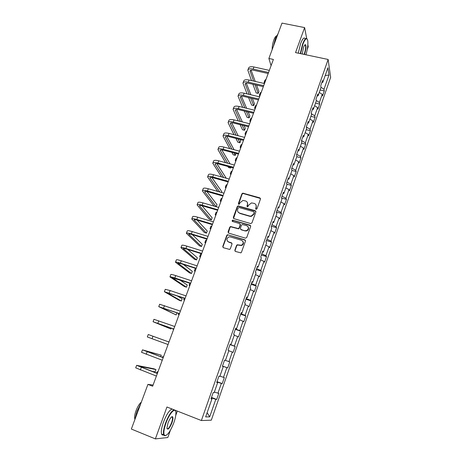 <?xml version="1.0" encoding="UTF-8"?>
<svg xmlns="http://www.w3.org/2000/svg" width="462" height="462" viewBox="0 0 462 462"><rect width="100%" height="100%" fill="white"/><g stroke="black" fill="none" stroke-linecap="round" stroke-linejoin="round"><path stroke-width="0.69" d="M256.075 209.309L256.964 208.847L260.464 199.041L259.858 197.857L242.816 193.139L241.903 193.826L238.375 203.534L239.068 204.377L240.125 202.639L242.92 200.45L245.53 200.941C247.262 201.628 247.898 202.893 247.436 204.724L246.979 205.994L247.696 206.843L248.735 205.099L251.472 202.91L254.175 203.395C255.919 204.088 256.566 205.359 256.11 207.201L255.653 208.472L256.075 209.309M234.84 250.196L235.435 251.432L240.858 252.87L241.47 252.235L245.466 241.048L244.866 239.818L227.5 234.742L226.784 235.401L222.759 246.471L223.342 247.701L229.654 249.434L230.295 248.793L232.022 244.028L231.427 242.798L228.609 241.938C226.264 240.257 226.363 238.583 228.915 236.914L230.428 236.919L241.499 240.263C243.838 241.863 243.797 243.532 241.383 245.27L237.214 244.768L236.556 245.414L234.84 250.196L235.129 251.27M306.67 38.45L304.62 27.593L295.541 52.599L328.141 59.465L201.38 420.536L166.944 407.005L155.371 438.9L131.352 429.048L147.927 384.39L152.656 386.215L273.388 59.442L268.878 58.472L271.084 65.685M304.62 27.593L281.999 23.1L268.878 58.472M250.67 223.573L251.94 222.915L255.867 211.931L255.261 210.73L238.109 205.902L237.266 206.583L233.31 217.452L233.899 218.647L250.67 223.573M250.687 226.42L246.731 237.508L245.455 238.167L228.644 233.108L228.061 231.895L229.77 227.194L230.521 226.524L238.352 228.563L239.079 227.899L240.205 224.775L239.611 223.568L232.559 221.489C231.936 221.027 231.982 220.588 232.692 220.178L250.086 225.208L250.687 226.42M328.141 59.465L330.648 77.373L211.301 420.177L201.38 420.536M211.486 397.436L216.707 399.422L218.838 393.312L217.943 393.197L221.356 383.42L222.228 383.593L224.336 377.546L223.481 377.339L226.859 367.66L227.691 367.914L229.781 361.925L228.961 361.636L232.305 352.044L233.108 352.385L235.175 346.454L234.39 346.078L237.705 336.579L238.473 337L240.523 331.121L239.766 330.665L243.052 321.257L243.786 321.76L245.813 315.939L245.097 315.402L248.348 306.081L249.047 306.664L251.062 300.895L250.369 300.277L253.598 291.043L254.267 291.707L256.26 285.99L255.602 285.297L258.795 276.149L259.43 276.888L261.405 271.223L260.782 270.455L263.946 261.388L264.553 262.202L266.51 256.595L265.91 255.746L269.046 246.766L269.623 247.655L271.564 242.094L270.998 241.176L274.105 232.276L274.653 233.241L276.576 227.731L276.033 226.738L279.112 217.92L279.631 218.953L281.537 213.496L281.029 212.433L284.078 203.69L284.569 204.799L286.457 199.388L285.978 198.256L288.998 189.593L289.46 190.766L291.331 185.406L290.881 184.205L293.872 175.624L294.311 176.865L296.165 171.546L295.738 170.282L298.706 161.775L299.116 163.08L300.953 157.813L300.554 156.479L303.494 148.054L303.881 149.422L305.7 144.202L305.324 142.804L308.241 134.448L308.599 135.886L310.4 130.711L310.054 129.25L312.947 120.969L313.276 122.47L315.067 117.336L314.743 115.818L317.608 107.606L317.914 109.165L319.687 104.083L319.392 102.495L322.233 94.358L322.516 95.98L324.272 90.939L324.001 89.299L328.973 75.04L327.922 67.741L322.834 82.265L322.551 80.532L320.732 85.718L321.026 87.428L318.122 95.726L317.81 94.052L315.979 99.284L316.303 100.93L313.369 109.303L313.028 107.698L311.18 112.976L311.532 114.559L308.57 123.002L308.206 121.46L306.341 126.79L306.716 128.303L303.73 136.827L303.338 135.354L301.455 140.731L301.859 142.18L298.845 150.779L298.423 149.37L296.523 154.799L296.956 156.179L293.913 164.859L293.462 163.519L291.545 169L292.007 170.311L288.941 179.071L288.461 177.801L286.521 183.327L287.012 184.569L283.916 193.411L283.408 192.215L281.456 197.794L281.976 198.96L278.846 207.883L278.309 206.762L276.34 212.393L276.888 213.484L273.735 222.493L273.163 221.442L271.171 227.131L271.754 228.147L268.566 237.237L267.972 236.267L265.956 242.007L266.568 242.948L263.357 252.125L262.722 251.23L260.695 257.022L261.336 257.888L258.096 267.151L257.432 266.337L255.382 272.187L256.058 272.967L252.783 282.322L252.085 281.589L250.017 287.491L250.727 288.196L247.418 297.638L246.691 296.985L244.6 302.945L245.345 303.569L242.007 313.097L241.239 312.531L239.131 318.549L239.905 319.086L236.538 328.713L235.741 328.228L233.61 334.303L234.419 334.754L231.017 344.473L230.186 344.08L228.032 350.213L228.881 350.577L225.444 360.389L224.572 360.083L222.401 366.279L223.285 366.557L222.424 366.222M216.707 399.422L215.8 399.335L209.69 416.857L205.648 416.92L211.931 398.983L210.972 398.891L213.19 392.573L214.131 392.694L217.637 382.686L216.718 382.507L218.907 376.247L219.814 376.466L223.285 366.557M214.368 392.024L217.943 393.197M216.921 381.924L221.356 383.42M217.637 382.686L216.782 382.317M219.935 376.126L223.481 377.339M222.465 366.106L226.859 367.66M225.45 360.372L228.961 361.636M228.817 350.756L232.305 352.044M230.053 344.45L234.39 346.078M234.251 335.245L237.705 336.579M231.017 344.473L230.14 344.196M235.476 328.984L239.766 330.665M239.628 319.883L243.052 321.257M236.538 328.713L235.655 328.47M240.841 313.669L245.097 315.402M244.958 304.666L248.348 306.081M242.007 313.097L241.112 312.901M246.159 298.498L250.369 300.277M250.237 289.587L253.598 291.043M247.418 297.638L246.517 297.476M251.426 283.466L255.602 285.297M255.469 274.653L258.795 276.149M252.783 282.322L251.871 282.195M256.647 268.572L260.782 270.455M260.649 259.852L263.946 261.388M258.096 267.151L257.178 267.059M261.821 253.817L265.91 255.746M265.783 245.195L269.046 246.766M263.357 252.125L262.433 252.067M266.944 239.201L270.998 241.176M270.871 230.665L274.105 232.276M268.566 237.237L267.637 237.214M272.02 224.717L276.033 226.738M275.912 216.274L279.112 217.92M273.735 222.493L272.794 222.505M277.05 210.36L281.029 212.433M280.908 202.01L284.078 203.69M278.846 207.883L277.905 207.929M282.034 196.142L285.978 198.256M285.857 187.878L288.998 189.593M283.916 193.411L282.963 193.486M286.971 182.045L290.881 184.205M290.76 173.874L293.872 175.624M288.941 179.071L287.976 179.175M291.868 168.081L295.738 170.282M295.622 159.991L298.706 161.775M293.913 164.859L292.948 164.998M296.719 154.239L300.554 156.479M300.439 146.235L303.494 148.054M298.845 150.779L297.874 150.947M301.524 140.523L305.324 142.804M305.209 132.6L308.241 134.448M303.73 136.827L302.749 137.023M306.387 126.992L310.054 129.25M309.944 119.086L312.947 120.969M308.57 123.002L307.588 123.233M311.33 113.658L314.743 115.818M314.634 105.694L317.608 107.606M313.369 109.303L312.376 109.558M316.204 100.427L319.392 102.495M319.282 92.417L322.233 94.358M318.122 95.726L317.128 96.009M321.009 87.306L324.001 89.299M325.196 75.537L328.973 75.04M322.834 82.265L321.835 82.577M307.224 49.492L308.229 46.691L307.854 44.699M155.371 438.9L167.798 437.52L170.409 430.266M175.745 415.413L177.304 411.076M153.084 385.06L147.927 384.39M207.132 412.676L209.69 416.857M211.319 397.898L215.8 399.335M211.931 398.983L211.088 398.573M320.126 90.009L324.272 90.939M315.534 103.118L319.687 104.083M310.903 116.349L315.067 117.336M306.231 129.695L310.4 130.711M301.513 143.156L305.7 144.202M296.76 156.733L300.953 157.813M291.961 170.438L296.165 171.546M286.867 184.194L291.331 185.406M281.554 198.025L286.457 199.388M276.461 212.046L281.537 213.496M271.483 226.241L276.576 227.731M266.464 240.569L271.564 242.094M227.235 234.858L227.737 235.008L227.009 235.666L222.99 246.725L223.071 247.563M261.394 255.024L266.51 256.595M256.283 269.617L261.405 271.223M251.12 284.338L256.26 285.99M245.911 299.203L251.062 300.895M240.656 314.2L245.813 315.939M235.349 329.342L240.523 331.121M229.995 344.623L235.175 346.454M222.493 366.025L227.691 367.914M217.013 381.652L222.228 383.593M255.815 209.159L256.289 207.513L255.988 204.88M247.291 202.356L247.632 205.041L247.153 206.693M260.487 198.464L243.018 193.468L242.105 194.15L238.565 204.244M255.867 211.301L238.317 206.208L237.474 206.889L233.547 218.457M254.187 212.572L253.765 211.735L239.068 207.507L238.19 207.964L237.705 209.298C237.231 211.134 237.866 212.405 239.593 213.103L249.647 216.02L251.207 216.077L253.707 213.918L254.187 212.572L254.371 212.872L254.204 212.179M238.126 212.127L239.593 213.103M254.371 212.872L253.892 214.218L251.392 216.372L249.838 216.32L239.801 213.404M240.182 224.058L240.413 225.058L239.287 228.176L238.559 228.84L230.74 226.807L229.989 227.471L228.332 232.94M250.675 225.727L233.246 220.478L232.363 221.39M244.889 230.659L246.402 230.665C248.972 228.99 249.07 227.321 246.685 225.652L242.261 224.492L241.511 225.156L240.384 228.286L240.985 229.498L245.091 230.936L246.598 230.936C248.591 229.989 249.093 228.598 248.111 226.755M240.621 229.296L240.985 229.498M245.091 230.936L241.187 229.776M242.839 241.251C243.93 243.029 243.514 244.456 241.586 245.53L237.422 245.022L236.769 245.668L235.054 250.444M227.593 241.331L228.609 241.938M231.959 243.22L228.834 242.198M245.426 240.286L227.5 234.742M264.27 83.501L264.108 82.357L265.332 81.26M264.206 82.097L264.859 80.33L266.083 79.221M247.938 69.866L248.608 68.093C249.116 66.771 250.901 66.401 253.961 66.984L269.346 70.386M251.495 80.59L247.828 70.155C248.337 68.844 250.121 68.48 253.182 69.069L268.572 72.488M268.191 73.51L253.609 70.264C251.571 69.866 250.381 70.109 250.04 70.986L253.615 81.075M254.972 84.731L258.212 93.411L258.928 91.47L256.583 85.1M251.085 70.166L255.243 81.445M258.212 93.411L256.167 92.937L252.876 84.246M305.925 54.782C307.536 49.226 308.154 44.589 307.784 40.858C306.918 37.208 305.278 38.358 302.876 44.306L300.606 53.661M300.26 53.592L302.57 44.092C304.585 38.929 306.15 37.295 307.259 39.201M302.217 54.002L303.511 47.436C304.285 45.374 304.96 44.456 305.532 44.681C306.364 46.16 306.104 49.111 304.747 53.54L304.383 54.458M304.025 54.383L304.446 53.338C305.573 49.827 305.908 47.13 305.446 45.253L304.845 44.901M273.458 46.131L275.416 38.496L278.107 33.587M272.158 49.625C272.13 46.483 272.701 43.237 273.879 39.882C274.792 37.503 275.681 36.169 276.559 35.874M298.267 53.17L300.571 43.682C302.587 38.519 304.163 36.896 305.29 38.796M173.822 422.794C175.3 418.589 175.993 415.211 175.889 412.67C175.768 406.612 169.537 412.947 165.974 423.123C163.727 429.758 163.282 433.887 164.645 435.504C167.261 435.845 170.322 431.606 173.822 422.794M165.87 435.568L164.229 435.695L163.675 434.863C163.028 432.484 163.663 428.534 165.581 423.007C168.694 415.095 171.593 410.724 174.272 409.886M175.092 410.21L175.502 410.914M171.916 422.869C169.439 428.661 167.781 430.405 166.944 428.107L167.989 423.036C169.773 418.601 171.298 416.493 172.569 416.718C173.244 417.538 173.025 419.588 171.916 422.869M167.001 428.58C168.151 429.308 169.664 427.373 171.541 422.765C172.418 420.218 172.707 418.399 172.407 417.296L171.656 416.851M134.904 419.484L136.885 411.509L140.8 403.592M134.927 419.253L134.869 419.132C134.269 417.394 134.661 414.57 136.047 410.666C137.647 406.56 139.42 403.713 141.349 402.113M163.594 434.829C162.636 435.296 161.96 435.025 161.579 434.009C160.915 431.629 161.544 427.679 163.461 422.158C166.58 414.258 169.49 409.898 172.193 409.066M173.025 409.396L173.441 410.1M259.702 96.494L259.407 95.08L260.608 94.046M259.5 94.831L260.164 93.035L261.365 91.99M254.978 109.269L254.66 107.912L255.844 106.936M254.747 107.675L255.422 105.85L256.606 104.862M243.058 82.825L243.734 81.023C244.225 79.759 246.003 79.429 249.064 80.041L264.483 83.553M247.078 93.901L242.954 83.102C243.439 81.849 245.212 81.531 248.279 82.144L263.698 85.672M263.34 86.648L248.729 83.299C246.685 82.889 245.495 83.096 245.172 83.934L249.191 94.398M250.67 98.065L253.696 105.602L254.423 103.638L252.368 98.464M246.286 83.148L250.912 94.802M253.696 105.602L251.646 105.111L248.573 97.569M238.132 95.9L238.825 94.063C239.287 92.862 241.054 92.573 244.127 93.209L259.575 96.829M242.677 107.351L238.034 96.165C238.496 94.97 240.257 94.693 243.33 95.334L258.784 98.972M258.443 99.902L243.797 96.442C241.753 96.015 240.575 96.2 240.263 96.997L244.796 107.86M246.396 111.544L249.145 117.885L249.878 115.91L248.192 111.983M241.447 96.246L246.616 108.299M249.145 117.885L247.095 117.383L244.3 111.036M250.219 122.153L249.878 120.853L251.039 119.941M249.959 120.622L250.647 118.769L251.813 117.85M245.42 135.147L245.051 133.899L246.194 133.062M245.131 133.685L245.83 131.803L246.968 130.948M240.575 148.256L240.182 147.066L241.303 146.292M240.257 146.864L240.968 144.947L242.088 144.161M233.166 109.09L233.87 107.219C234.309 106.075 236.07 105.838 239.143 106.497L254.626 110.227M238.311 120.94L233.067 109.338C233.506 108.206 235.268 107.975 238.34 108.639L253.829 112.387M253.505 113.271L238.831 109.708C236.781 109.263 235.608 109.419 235.308 110.175L240.425 121.466M242.163 125.173L244.56 130.272L245.299 128.28L244.075 125.647M236.584 109.471L242.359 121.945M244.56 130.272L242.504 129.758L240.073 124.653M228.153 122.39L228.869 120.49C229.285 119.41 231.035 119.213 234.113 119.901L249.63 123.747M233.991 134.685L228.061 122.626C228.476 121.558 230.226 121.373 233.304 122.06L248.827 125.924M248.521 126.755L233.812 123.088C231.762 122.626 230.596 122.753 230.313 123.464L236.105 135.227M238.005 138.958L239.934 142.764L240.679 140.754L240.038 139.478M231.687 122.811L238.167 135.747M239.934 142.764L237.872 142.232L235.915 138.427M223.094 135.811L223.827 133.876C224.22 132.865 225.958 132.715 229.042 133.426L244.594 137.387M229.741 148.591L223.013 136.036C223.406 135.031 225.144 134.887 228.228 135.603L243.78 139.582M243.491 140.367L228.754 136.59C226.698 136.111 225.537 136.203 225.277 136.873L231.855 149.145M233.928 152.916L235.268 155.353L235.972 153.453M226.761 136.284L234.061 149.723M235.268 155.353L233.206 154.81L231.843 152.368M235.695 161.469L235.273 160.343L236.371 159.638M235.343 160.152L236.065 158.206L237.168 157.49M217.995 149.353L218.74 147.384C219.109 146.437 220.836 146.333 223.926 147.072L239.507 151.149M225.583 162.67L217.92 149.561C218.283 148.62 220.01 148.527 223.1 149.266L238.687 153.367M238.421 154.094L223.648 150.208C221.593 149.711 220.438 149.775 220.189 150.404L227.691 163.236M229.972 167.053L230.567 168.053L230.85 167.29M221.818 149.884L230.064 163.877M230.567 168.053L228.499 167.492L227.893 166.487M230.769 174.803L230.324 173.735L231.398 173.1M230.388 173.562L231.121 171.581L232.195 170.934M212.849 163.011L213.606 161.013C213.952 160.129 215.667 160.071 218.763 160.84L234.378 165.032M221.558 176.94L212.78 163.207C213.121 162.335 214.836 162.283 217.931 163.057L233.553 167.273M233.298 167.949L218.503 163.952C216.435 163.438 215.292 163.467 215.061 164.05L223.66 177.518M216.851 163.623L226.23 178.228M225.797 188.253L225.329 187.243L226.38 186.683M225.387 187.081L226.132 185.071L227.189 184.494M207.657 176.796L208.426 174.757C208.743 173.943 210.453 173.931 213.554 174.728L229.198 179.048M217.712 191.412L207.594 176.975C207.906 176.166 209.615 176.166 212.716 176.969L228.367 181.3M228.136 181.93L213.305 177.818C211.238 177.281 210.1 177.287 209.887 177.818L219.802 192.007M221.517 192.492L221.818 191.684L211.879 177.5M238.617 206.069L238.132 205.931M220.79 201.819L220.287 200.872L221.321 200.381M220.345 200.727L221.102 198.683L222.135 198.175M202.42 190.702L203.199 188.629C203.494 187.884 205.192 187.924 208.298 188.75L223.978 193.185M214.108 206.121L202.356 190.864C202.651 190.13 204.343 190.177 207.45 191.008L223.134 195.466M222.921 196.038L208.062 191.811C205.994 191.256 204.862 191.222 204.666 191.713L216.193 206.728M216.239 206.739L217.001 204.678L206.912 191.528M232.963 220.455L232.421 220.299M215.731 215.506L215.205 214.622L216.21 214.201M215.257 214.489L216.025 212.41L217.03 211.983M197.135 204.735L197.927 202.627C198.198 201.952 199.884 202.038 202.991 202.893L218.705 207.455M217.666 210.274L202.772 205.931C200.699 205.353 199.572 205.29 199.393 205.734L211.365 219.895L209.28 219.277L197.078 204.88C197.343 204.216 199.03 204.314 202.137 205.174L217.856 209.754M211.365 219.895L212.15 217.787L201.975 205.711M210.632 229.308L210.077 228.494L211.059 228.147M210.123 228.372L210.903 226.259L211.891 225.906M191.799 218.896L192.608 216.747C192.85 216.147 194.525 216.285 197.638 217.169L213.386 221.858M212.353 224.642L197.43 220.178C195.357 219.583 194.236 219.485 194.08 219.877L206.468 233.131L204.377 232.496L191.753 219.023C191.99 218.434 193.665 218.578 196.777 219.467L212.526 224.18M206.468 233.131L207.253 231.006L197.083 220.074M205.486 243.237L204.903 242.486L205.861 242.221M204.943 242.383L205.734 240.234L206.699 239.957M186.417 233.183L187.237 231C187.451 230.469 189.12 230.659 192.232 231.572L208.016 236.394M206.999 239.143L192.042 234.552C189.969 233.939 188.854 233.807 188.715 234.153L201.524 246.483L199.428 245.83L186.377 233.298C186.584 232.779 188.248 232.975 191.366 233.893L207.149 238.733M201.524 246.483L202.316 244.334L192.302 234.632M200.294 257.288L199.682 256.606L200.618 256.416M199.717 256.514L200.525 254.331L201.461 254.129M180.988 247.597L181.82 245.38C182.005 244.924 183.662 245.166 186.781 246.113L202.593 251.062M201.594 253.777L186.608 249.064C184.523 248.429 183.426 248.261 183.298 248.556L196.541 259.939L194.444 259.274L180.948 247.701C181.133 247.257 182.785 247.505 185.903 248.452L201.721 253.424M196.541 259.939L197.338 257.779L187.682 249.399M195.056 271.465L194.415 270.848L195.322 270.738M194.444 270.772L195.264 268.555L195.674 268.393M175.508 262.15L176.357 259.898C176.513 259.511 178.153 259.811 181.277 260.787L197.124 265.869M196.136 268.543L181.121 263.704L177.835 263.092L191.511 273.516L189.408 272.834L175.473 262.231C175.629 261.862 177.264 262.168 180.394 263.149L196.24 268.255M191.511 273.516L192.319 271.333L183.356 264.426M189.772 285.77L189.102 285.221L189.98 285.193M169.976 276.836L170.836 274.543C170.963 274.237 172.597 274.59 175.727 275.595L191.603 280.815M190.627 283.454L172.32 277.766L186.44 287.208L184.338 286.509L169.947 276.9C170.074 276.611 171.697 276.969 174.832 277.98L190.714 283.223M186.44 287.208L187.254 285.008L179.597 279.81M184.436 300.202L183.737 299.728L184.592 299.78M164.391 291.661L165.269 289.327L170.12 290.546L186.03 295.899M185.066 298.498L166.759 292.573L181.323 301.016L179.216 300.3L164.374 291.707L185.129 298.331M181.323 301.016L182.149 298.798L177.056 295.79M179.06 314.766L178.326 314.362L179.158 314.501M158.755 306.618L159.65 304.244L180.399 311.128M179.452 313.692L161.14 307.519L176.166 314.951L158.743 306.653L179.493 313.582M176.166 314.951L176.952 312.826M173.625 329.464L172.869 329.129L173.666 329.354M173.787 329.025L155.469 322.603L170.963 329.002L153.061 321.731L153.973 319.306L174.723 326.507M153.061 321.731L173.804 328.984M170.963 329.002L171.281 328.136M169.028 341.909L168.243 341.637L169.017 341.932M152.98 336.244L168.988 342.024L148.25 334.505L152.98 336.244L152.05 338.721L168.064 344.525M148.25 334.511L147.326 336.954L152.05 338.721M163.508 356.849L162.688 356.658L163.438 357.039M160.707 356.687L161.273 355.168L142.469 349.849L163.196 357.698M142.463 349.873L141.539 352.321L162.26 360.221M163.225 357.623L144.901 350.722L161.273 355.168M157.935 371.933L157.086 371.818L157.802 372.291M151.882 371.286L155.076 371.893L155.937 369.571L153.811 368.774L136.637 365.338L157.351 373.521M136.619 365.384L135.695 367.839L156.41 376.068M157.403 373.377L139.079 366.216L155.937 369.571M256.289 207.513L256.11 207.201M247.176 206.3L246.979 205.994M247.632 205.041L247.436 204.724M238.583 203.846L238.375 203.534M242.105 194.15L241.903 193.826M243.353 193.503L243.156 193.174M260.037 198.181L259.858 197.857M255.838 208.778L255.653 208.472M233.524 217.746L233.31 217.452M237.474 206.889L237.266 206.583M238.727 206.237L238.519 205.931M255.44 211.036L255.261 210.73M249.838 216.32L249.647 216.02M253.892 214.218L253.707 213.918M233.246 220.478L233.033 220.189M253.961 66.984L253.182 69.069M250.595 70.345L250.104 71.65M249.064 80.041L248.279 82.144M245.715 83.327L245.247 84.575M244.127 93.209L243.33 95.334M240.794 96.425L240.344 97.609M239.143 106.497L238.34 108.639M235.828 109.633L235.406 110.759M234.113 119.901L233.304 122.06M230.821 122.961L230.423 124.024M229.042 133.426L228.228 135.603M225.768 136.405L225.392 137.405M223.926 147.072L223.1 149.266M220.669 149.971L220.322 150.907M218.763 160.84L217.931 163.057M215.529 163.658L215.205 164.53M213.554 174.728L212.716 176.969M210.343 177.466L210.037 178.268M208.298 188.75L207.45 191.008M205.105 191.401L204.828 192.134M202.991 202.893L202.137 205.174M199.821 205.457L199.572 206.121M197.638 217.169L196.777 219.467M194.49 219.646L194.271 220.235M192.232 231.572L191.366 233.893M189.114 233.963L188.918 234.482M186.781 246.113L185.903 248.452M183.685 248.406L183.518 248.856M181.277 260.787L180.394 263.149M178.205 262.988L178.066 263.357M175.727 275.595L174.832 277.98M172.678 277.702L172.569 277.997M170.12 290.546L169.213 292.954M164.46 305.63L163.548 308.062M158.749 320.865L157.825 323.319M147.159 351.767L146.217 354.267M141.28 367.434L140.333 369.964M243.018 193.468L242.816 193.139M238.317 206.208L238.109 205.902M251.392 216.372L251.207 216.077M232.912 220.466L232.692 220.178M305.446 45.253L304.677 45.097M305.191 44.912L305.532 44.681M161.579 434.009L163.675 434.863M172.407 417.296L171.529 416.943M172.159 416.909L172.569 416.718M164.645 435.504L164.229 435.695M189.853 283.194L189.125 285.164M184.292 298.238L183.755 299.682M178.678 313.421L178.338 314.333M173.007 328.748L172.875 329.117M162.682 356.676L162.439 357.328M157.074 371.852L156.618 373.077"/></g></svg>
